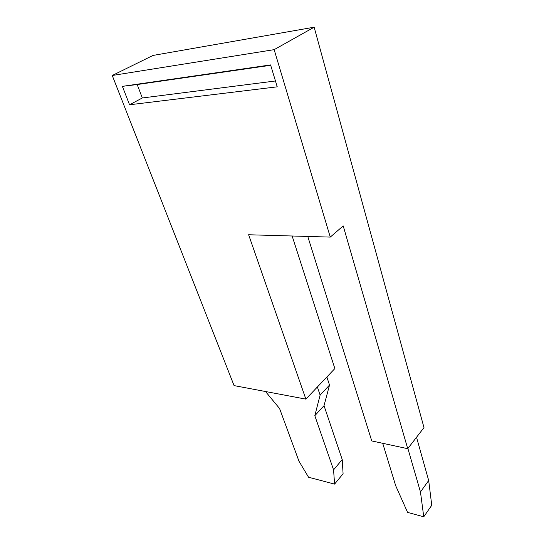 <?xml version="1.0" encoding="UTF-8"?>
<svg xmlns="http://www.w3.org/2000/svg" width="544" height="544" viewBox="0 0 544 544"><rect width="100%" height="100%" fill="white"/><g stroke="black" fill="none" stroke-linecap="round" stroke-linejoin="round"><path stroke-width="0.82" d="M416.527 437.274L428.686 480.508L420.464 491.953L407.884 448.487M324.027 405.661L329.521 385.064L320.117 395.107L314.82 415.684L324.027 405.661L342.224 459.558L333.574 469.873L334.58 484.106L308.55 477.231L298.969 461.19L279.582 408.537L265.506 391.517M382.718 443.306L395.692 485.731L407.592 512.4L423.756 516.8L431.752 505.288L428.686 480.508M342.224 459.558L343.087 473.77L334.58 484.106M423.756 516.8L420.464 491.953M314.146 27.2L274.156 49.654L112.248 75.487L152.993 55.44L314.146 27.2L423.987 427.598L407.728 448.691L343.21 225.903L330.269 237.096L248.628 234.756L305.871 399.119L334.859 368.567L292.142 236.001M317.376 386.995L320.117 395.107M329.521 385.064L326.862 376.992M274.156 49.654L330.269 237.096M122.38 86.353L270.579 64.92L277.236 86.822L129.554 104.774L122.38 86.353L137.19 84.538L142.31 97.974L129.554 104.774M407.728 448.691L371.756 440.939L307.775 236.45M333.574 469.873L314.82 415.684M275.461 80.974L142.31 97.974M270.688 65.28L137.19 84.538M305.871 399.119L234.07 385.601L112.248 75.487"/></g></svg>

